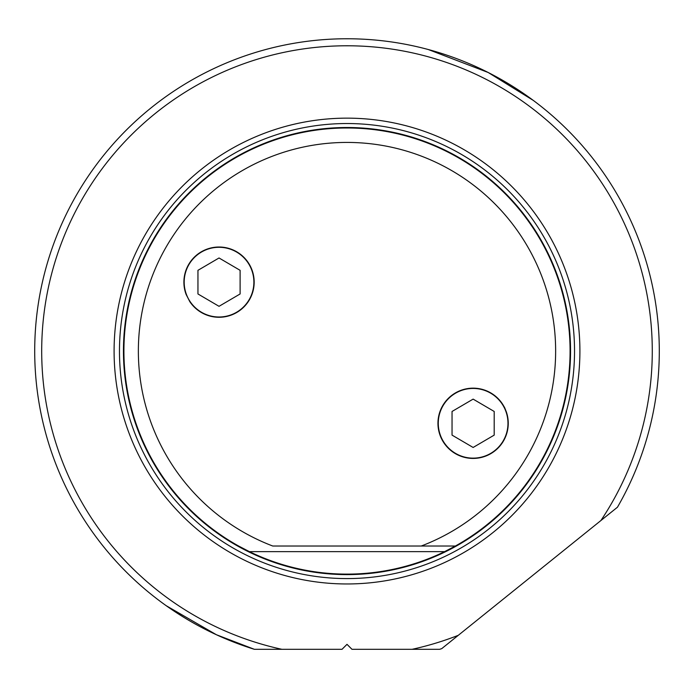 <?xml version="1.0" encoding="UTF-8"?>
<svg xmlns="http://www.w3.org/2000/svg" width="694" height="694" viewBox="0 0 694 694"><rect width="100%" height="100%" fill="white"/><g stroke="black" fill="none" stroke-linecap="round" stroke-linejoin="round"><path stroke-width="1.04" d="M600.909 520.535A305.273 305.273 0 0 0 347 45.778A305.273 305.273 0 0 0 281.885 649.306L342.029 649.306L347 644.336L351.971 649.306L439.623 649.306A312.3 312.3 0 0 0 441.722 648.647L617.452 507.219A312.3 312.3 0 0 0 347 38.76A312.3 312.3 0 0 0 254.377 649.306L216.407 634.741L166.256 605.741M428.241 49.508L488.177 72.488L533.261 100.378M506.958 596.146L576.15 540.461L506.958 596.146M412.115 649.306A305.273 305.273 0 0 0 458.266 635.331M347 118.145A232.906 232.906 0 0 1 579.906 351.06A232.906 232.906 0 0 1 347 583.966A232.906 232.906 0 0 1 114.094 351.06A232.906 232.906 0 0 1 347 118.145M254.377 649.306L281.885 649.306M249.406 551.643A223.069 223.069 0 0 0 444.594 551.643L455.394 546.022A223.069 223.069 0 0 0 347 127.982A223.069 223.069 0 0 0 238.606 546.022L249.406 551.643L444.594 551.643M455.394 546.022L421.249 546.022L455.394 546.022M272.751 546.022L421.249 546.022A208.625 208.625 0 0 0 347 142.426A208.625 208.625 0 0 0 272.751 546.022M186.113 294.43A35.125 35.125 0 0 1 219.026 247.021A35.125 35.125 0 0 1 229.202 315.77A35.125 35.125 0 0 1 189.792 301.612L186.113 294.43L189.792 301.612M504.668 407.699L502.864 404.593L506.342 411.88L504.668 407.699M506.342 411.88A35.125 35.125 0 0 1 473.126 458.422A35.125 35.125 0 0 1 463.392 389.534A35.125 35.125 0 0 1 502.864 404.593M438.27 423.288A34.856 34.856 0 0 0 473.126 458.144A34.856 34.856 0 0 0 507.973 423.288A34.856 34.856 0 0 0 473.126 388.44A34.856 34.856 0 0 0 438.27 423.288M452.046 411.464L473.126 399.119L494.197 411.464L494.197 435.121L473.126 447.465L452.046 435.121L452.046 411.464M184.179 282.146A34.856 34.856 0 0 0 219.026 317.002A34.856 34.856 0 0 0 253.883 282.146A34.856 34.856 0 0 0 219.026 247.29A34.856 34.856 0 0 0 184.179 282.146M197.955 270.322L219.026 257.977L240.107 270.322L240.107 293.97L219.026 306.314L197.955 293.97L197.955 270.322M347 123.532A227.528 227.528 0 0 0 119.472 351.06A227.528 227.528 0 0 0 347 578.588A227.528 227.528 0 0 0 574.528 351.06A227.528 227.528 0 0 0 347 123.532M347 574.606A223.555 223.555 0 0 0 570.555 351.06A223.555 223.555 0 0 0 347 127.505A223.555 223.555 0 0 0 123.445 351.06A223.555 223.555 0 0 0 347 574.606"/></g></svg>
